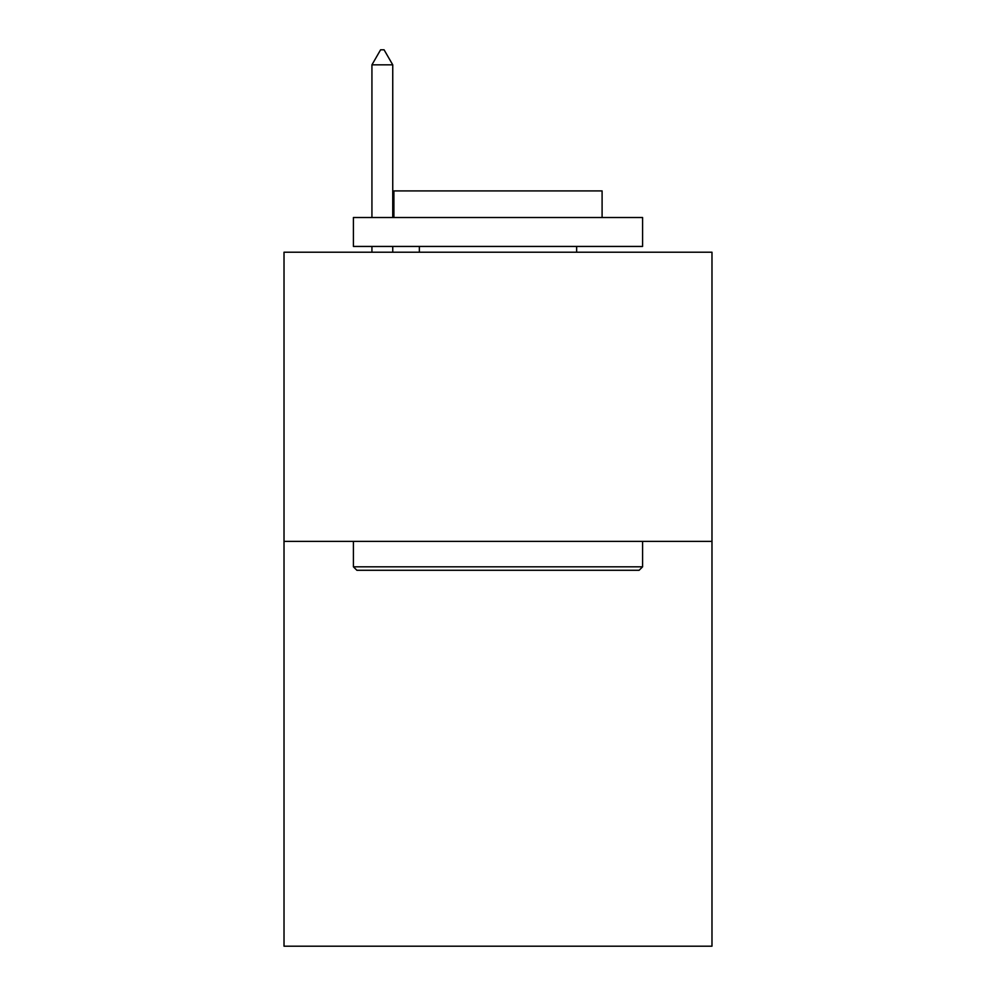 <?xml version="1.0" encoding="UTF-8"?>
<svg xmlns="http://www.w3.org/2000/svg" width="996" height="996" viewBox="0 0 996 996"><rect width="100%" height="100%" fill="white"/><g stroke="black" fill="none" stroke-linecap="round" stroke-linejoin="round"><path stroke-width="1.49" d="M711.978 541.376L711.978 946.2L284.022 946.2L284.022 252.212L711.978 252.212L711.978 541.376L284.022 541.376M356.892 570.285L353.418 566.824L642.582 566.824L639.108 570.285L356.892 570.285M642.582 217.514L642.582 246.435L353.418 246.435L353.418 217.514L642.582 217.514M393.906 217.514L393.906 190.908L602.094 190.908L602.094 217.514M642.582 541.376L642.582 566.824M353.418 541.376L353.418 566.824M576.647 246.435L576.647 252.212M419.353 246.435L419.353 252.212M392.748 64.84L384.07 49.8L380.596 49.8L371.931 64.84L392.748 64.84L392.748 217.514M392.748 246.435L392.748 252.212M371.931 64.84L371.931 217.514M371.931 246.435L371.931 252.212"/></g></svg>
